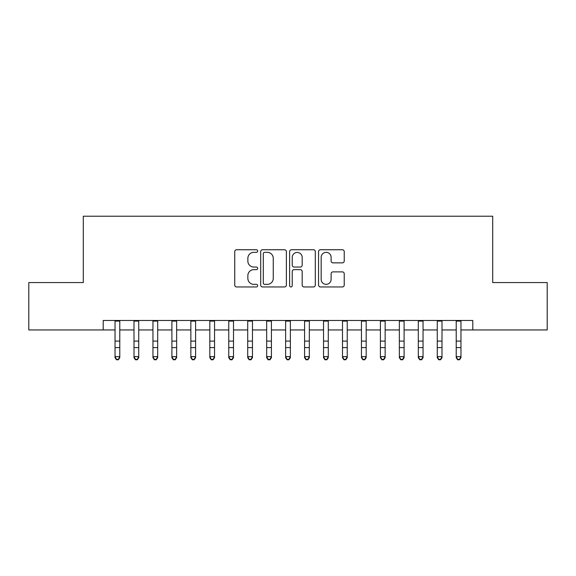 <?xml version="1.0" encoding="UTF-8"?>
<svg xmlns="http://www.w3.org/2000/svg" width="576" height="576" viewBox="0 0 576 576"><rect width="100%" height="100%" fill="white"/><g stroke="black" fill="none" stroke-linecap="round" stroke-linejoin="round"><path stroke-width="0.86" d="M257.674 251.05A1.303 1.303 0 0 0 256.37 249.746L236.606 249.746A1.858 1.858 0 0 0 234.742 251.604L234.742 285.098A1.858 1.858 0 0 0 236.606 286.956L256.37 286.956A1.303 1.303 0 0 0 257.674 285.653A1.303 1.303 0 0 0 256.37 284.35L253.814 284.35A5.954 5.954 0 0 1 247.86 278.395L247.86 275.609A5.954 5.954 0 0 1 253.814 269.654L256.37 269.654A1.303 1.303 0 0 0 257.674 268.351A1.303 1.303 0 0 0 256.37 267.048L253.814 267.048A5.954 5.954 0 0 1 247.86 261.094L247.86 258.307A5.954 5.954 0 0 1 253.814 252.353L256.37 252.353A1.303 1.303 0 0 0 257.674 251.05M342.374 262.865A1.858 1.858 0 0 0 344.232 261L344.232 251.604A1.858 1.858 0 0 0 342.374 249.746L320.422 249.746A1.858 1.858 0 0 0 318.557 251.604L318.557 285.098A1.858 1.858 0 0 0 320.422 286.956L342.374 286.956A1.858 1.858 0 0 0 344.232 285.098L344.232 273.744A1.858 1.858 0 0 0 342.374 271.886L332.978 271.886A1.858 1.858 0 0 0 331.114 273.744L331.114 279.374A4.975 4.975 0 0 1 326.138 284.35A4.975 4.975 0 0 1 321.163 279.374L321.163 257.328A4.975 4.975 0 0 1 326.138 252.353A4.975 4.975 0 0 1 331.114 257.328L331.114 261A1.858 1.858 0 0 0 332.978 262.865L342.374 262.865M103.198 329.954L28.8 329.954L28.8 282.564L83.297 282.564L83.297 216.223L492.703 216.223L492.703 282.564L547.2 282.564L547.2 329.954L472.802 329.954L472.802 320.472L103.198 320.472L103.198 329.954L115.042 329.954M286.373 251.604A1.858 1.858 0 0 0 284.508 249.746L262.555 249.746A1.858 1.858 0 0 0 260.698 251.604L260.698 285.098A1.858 1.858 0 0 0 262.555 286.956L284.508 286.956A1.858 1.858 0 0 0 286.373 285.098L286.373 251.604M291.492 249.746L313.445 249.746A1.858 1.858 0 0 1 315.302 251.604L315.302 285.098A1.858 1.858 0 0 1 313.445 286.956L304.049 286.956A1.858 1.858 0 0 1 302.184 285.098L302.184 271.512A1.858 1.858 0 0 0 300.326 269.654L294.091 269.654A1.858 1.858 0 0 0 292.234 271.512L292.234 285.653A1.303 1.303 0 0 1 290.93 286.956A1.303 1.303 0 0 1 289.627 285.653L289.627 251.604A1.858 1.858 0 0 1 291.492 249.746M119.779 329.954L133.999 329.954M138.737 329.954L152.95 329.954M157.687 329.954L171.907 329.954M176.645 329.954L190.858 329.954M195.595 329.954L209.815 329.954M214.553 329.954L228.766 329.954M233.503 329.954L247.723 329.954M252.461 329.954L266.674 329.954M271.418 329.954L285.631 329.954M290.369 329.954L304.582 329.954M309.326 329.954L323.539 329.954M328.277 329.954L342.497 329.954M347.234 329.954L361.447 329.954M366.185 329.954L380.405 329.954M385.142 329.954L399.355 329.954M404.093 329.954L418.313 329.954M423.05 329.954L437.263 329.954M442.001 329.954L456.221 329.954M460.958 329.954L472.802 329.954M264.607 252.353A1.303 1.303 0 0 0 263.304 253.656L263.304 283.046A1.303 1.303 0 0 0 264.607 284.35L267.3 284.35A5.954 5.954 0 0 0 273.254 278.395L273.254 258.307A5.954 5.954 0 0 0 267.3 252.353L264.607 252.353M302.184 257.422A4.975 4.975 0 0 0 297.209 252.446A4.975 4.975 0 0 0 292.234 257.422L292.234 265.19A1.858 1.858 0 0 0 294.091 267.048L300.326 267.048A1.858 1.858 0 0 0 302.184 265.19L302.184 257.422M119.779 320.472L119.779 357.689L118.361 359.777L118.361 359.352L116.467 359.352L116.467 359.777L118.361 359.777M115.042 320.472L115.042 356.638L119.779 356.638L118.361 359.352M116.467 359.777L115.042 357.689L115.042 356.638L116.467 359.352M137.311 359.777L135.418 359.777L133.999 357.689L133.999 356.638L138.737 356.638L138.737 357.689L137.311 359.777L137.311 359.352L135.418 359.352L135.418 359.777L133.999 357.689L133.999 356.638L135.418 359.352M156.269 359.777L154.375 359.777L152.95 357.689L152.95 356.638L157.687 356.638L157.687 357.689L156.269 359.777L156.269 359.352L154.375 359.352L154.375 359.777L152.95 357.689L152.95 356.638L154.375 359.352M175.219 359.777L173.326 359.777L171.907 357.689L171.907 356.638L176.645 356.638L176.645 357.689L175.219 359.777L175.219 359.352L173.326 359.352L173.326 359.777L171.907 357.689L171.907 356.638L173.326 359.352M194.177 359.777L192.283 359.777L190.858 357.689L190.858 356.638L195.595 356.638L195.595 357.689L194.177 359.777L194.177 359.352L192.283 359.352L192.283 359.777L190.858 357.689L190.858 356.638L192.283 359.352M138.737 320.472L138.737 356.638L137.311 359.352M133.999 320.472L133.999 356.638M157.687 320.472L157.687 356.638L156.269 359.352M152.95 320.472L152.95 356.638M176.645 320.472L176.645 356.638L175.219 359.352M171.907 320.472L171.907 356.638M195.595 320.472L195.595 356.638L194.177 359.352M190.858 320.472L190.858 356.638M213.127 359.777L211.234 359.777L209.815 357.689L209.815 356.638L214.553 356.638L214.553 357.689L213.127 359.777L213.127 359.352L211.234 359.352L211.234 359.777L209.815 357.689L209.815 356.638L211.234 359.352M214.553 320.472L214.553 356.638L213.127 359.352M209.815 320.472L209.815 356.638M232.085 359.777L230.191 359.777L228.766 357.689L228.766 356.638L233.503 356.638L233.503 357.689L232.085 359.777L232.085 359.352L230.191 359.352L230.191 359.777L228.766 357.689L228.766 356.638L230.191 359.352M233.503 320.472L233.503 356.638L232.085 359.352M228.766 320.472L228.766 356.638M251.042 359.777L249.142 359.777L247.723 357.689L247.723 356.638L252.461 356.638L252.461 357.689L251.042 359.777L251.042 359.352L249.142 359.352L249.142 359.777L247.723 357.689L247.723 356.638L249.142 359.352M252.461 320.472L252.461 356.638L251.042 359.352M247.723 320.472L247.723 356.638M269.993 359.777L268.099 359.777L266.674 357.689L266.674 356.638L271.418 356.638L271.418 357.689L269.993 359.777L269.993 359.352L268.099 359.352L268.099 359.777L266.674 357.689L266.674 356.638L268.099 359.352M271.418 320.472L271.418 356.638L269.993 359.352M266.674 320.472L266.674 356.638M288.95 359.777L287.05 359.777L285.631 357.689L285.631 356.638L290.369 356.638L290.369 357.689L288.95 359.777L288.95 359.352L287.05 359.352L287.05 359.777L285.631 357.689L285.631 356.638L287.05 359.352M290.369 320.472L290.369 356.638L288.95 359.352M285.631 320.472L285.631 356.638M307.901 359.777L306.007 359.777L304.582 357.689L304.582 356.638L309.326 356.638L309.326 357.689L307.901 359.777L307.901 359.352L306.007 359.352L306.007 359.777L304.582 357.689L304.582 356.638L306.007 359.352M309.326 320.472L309.326 356.638L307.901 359.352M304.582 320.472L304.582 356.638M326.858 359.777L324.958 359.777L323.539 357.689L323.539 356.638L328.277 356.638L328.277 357.689L326.858 359.777L326.858 359.352L324.958 359.352L324.958 359.777L323.539 357.689L323.539 356.638L324.958 359.352M328.277 320.472L328.277 356.638L326.858 359.352M323.539 320.472L323.539 356.638M345.809 359.777L343.915 359.777L342.497 357.689L342.497 356.638L347.234 356.638L347.234 357.689L345.809 359.777L345.809 359.352L343.915 359.352L343.915 359.777L342.497 357.689L342.497 356.638L343.915 359.352M347.234 320.472L347.234 356.638L345.809 359.352M342.497 320.472L342.497 356.638M366.185 320.472L366.185 357.689L364.766 359.777L364.766 359.352L362.873 359.352L362.873 359.777L364.766 359.777M361.447 320.472L361.447 356.638L366.185 356.638L364.766 359.352M361.447 356.638L361.447 357.689L362.873 359.777L361.447 357.689L361.447 356.638L362.873 359.352M385.142 320.472L385.142 357.689L383.717 359.777L383.717 359.352L381.823 359.352L381.823 359.777L383.717 359.777M380.405 320.472L380.405 356.638L385.142 356.638L383.717 359.352M380.405 356.638L380.405 357.689L381.823 359.777L380.405 357.689L380.405 356.638L381.823 359.352M402.674 359.777L400.781 359.777L399.355 357.689L399.355 356.638L404.093 356.638L404.093 357.689L402.674 359.777L402.674 359.352L400.781 359.352L400.781 359.777L399.355 357.689L399.355 356.638L400.781 359.352M404.093 320.472L404.093 356.638L402.674 359.352M399.355 320.472L399.355 356.638M421.625 359.777L419.731 359.777L418.313 357.689L418.313 356.638L423.05 356.638L423.05 357.689L421.625 359.777L421.625 359.352L419.731 359.352L419.731 359.777L418.313 357.689L418.313 356.638L419.731 359.352M423.05 320.472L423.05 356.638L421.625 359.352M418.313 320.472L418.313 356.638M440.582 359.777L438.689 359.777L437.263 357.689L437.263 356.638L442.001 356.638L442.001 357.689L440.582 359.777L440.582 359.352L438.689 359.352L438.689 359.777L437.263 357.689L437.263 356.638L438.689 359.352M442.001 320.472L442.001 356.638L440.582 359.352M437.263 320.472L437.263 356.638M459.533 359.777L457.639 359.777L456.221 357.689L456.221 356.638L460.958 356.638L460.958 357.689L459.533 359.777L459.533 359.352L457.639 359.352L457.639 359.777L456.221 357.689L456.221 356.638L457.639 359.352M460.958 320.472L460.958 356.638L459.533 359.352M456.221 320.472L456.221 356.638M119.779 341.1L115.042 341.1M119.779 347.602L115.042 347.602M119.779 321.091L115.042 321.091M138.737 341.1L133.999 341.1M138.737 347.602L133.999 347.602M138.737 321.091L133.999 321.091M157.687 341.1L152.95 341.1M157.687 347.602L152.95 347.602M157.687 321.091L152.95 321.091M176.645 341.1L171.907 341.1M176.645 347.602L171.907 347.602M176.645 321.091L171.907 321.091M195.595 341.1L190.858 341.1M195.595 347.602L190.858 347.602M195.595 321.091L190.858 321.091M214.553 341.1L209.815 341.1M214.553 347.602L209.815 347.602M214.553 321.091L209.815 321.091M233.503 341.1L228.766 341.1M233.503 347.602L228.766 347.602M233.503 321.091L228.766 321.091M252.461 341.1L247.723 341.1M252.461 347.602L247.723 347.602M252.461 321.091L247.723 321.091M271.418 341.1L266.674 341.1M271.418 347.602L266.674 347.602M271.418 321.091L266.674 321.091M290.369 341.1L285.631 341.1M290.369 347.602L285.631 347.602M290.369 321.091L285.631 321.091M309.326 341.1L304.582 341.1M309.326 347.602L304.582 347.602M309.326 321.091L304.582 321.091M328.277 341.1L323.539 341.1M328.277 347.602L323.539 347.602M328.277 321.091L323.539 321.091M347.234 341.1L342.497 341.1M347.234 347.602L342.497 347.602M347.234 321.091L342.497 321.091M366.185 341.1L361.447 341.1M366.185 347.602L361.447 347.602M366.185 321.091L361.447 321.091M385.142 341.1L380.405 341.1M385.142 347.602L380.405 347.602M385.142 321.091L380.405 321.091M404.093 341.1L399.355 341.1M404.093 347.602L399.355 347.602M404.093 321.091L399.355 321.091M423.05 341.1L418.313 341.1M423.05 347.602L418.313 347.602M423.05 321.091L418.313 321.091M442.001 341.1L437.263 341.1M442.001 347.602L437.263 347.602M442.001 321.091L437.263 321.091M460.958 341.1L456.221 341.1M460.958 347.602L456.221 347.602M460.958 321.091L456.221 321.091"/></g></svg>
